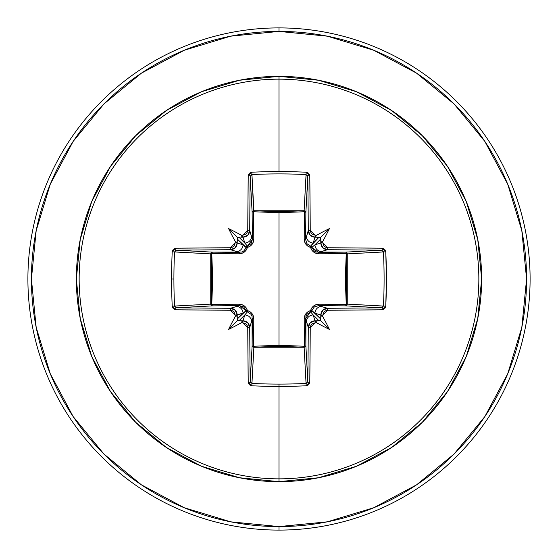 <?xml version="1.0" encoding="UTF-8"?>
<svg xmlns="http://www.w3.org/2000/svg" width="558" height="558" viewBox="0 0 558 558"><rect width="100%" height="100%" fill="white"/><g stroke="black" fill="none" stroke-linecap="round" stroke-linejoin="round"><path stroke-width="0.84" d="M250.193 381.7L252.125 345.681A1.758 1.576 -176.9 0 0 253.883 347.257L251.944 383.451L250.193 381.7A1.758 0.725 179.3 0 1 248.219 382.418A1.758 0.725 -0.7 0 0 250.193 381.7L250.193 381.7A248.122 6.494 -90 0 1 249.733 327.469L247.759 327.811L249.733 327.469C249.321 323.452 247.089 321.227 243.044 320.794L242.793 322.852L243.044 320.794L247.759 322.775L249.733 327.469L251.484 321.631L249.733 327.469A248.122 6.494 90 0 0 250.193 381.7L252.125 345.681L252.362 318.444L251.484 321.631A6.696 6.668 -163.3 0 0 244.788 314.963L239.103 320.648L237.973 320.027L237.352 318.897L243.037 313.212L237.206 314.956A248.352 21.643 90 0 0 237.227 316.909L237.352 318.897L246.162 310.597A1.758 1.744 -135 0 0 247.403 311.838L244.788 314.963L243.044 320.794A248.352 21.643 180 0 1 241.091 320.773A248.352 21.643 0 0 0 243.044 320.794L244.788 314.963L239.103 320.648L241.76 320.864L242.493 321.387L241.216 322.831A250.103 21.797 0 0 0 242.793 322.852L247.759 327.811A249.872 6.543 90 0 0 248.219 382.418L251.749 385.773A251.086 110.066 -0 0 0 279 386.422L279 384.092A249.328 109.298 180 0 1 251.944 383.451L251.749 385.773L249.273 384.727L248.219 382.418L247.759 327.811L247.375 325.935L246.294 324.331L244.683 323.249L242.793 322.852A250.103 21.797 180 0 1 241.216 322.831A187.07 132.19 138 0 1 228.606 329.394A187.07 132.19 -48 0 1 235.169 316.784A250.103 21.797 -90 0 1 235.148 315.207L234.751 313.317L233.669 311.706L232.065 310.625L230.189 310.241L175.582 309.781L173.273 308.727L172.227 306.251A251.086 110.066 -90 0 1 171.578 279L173.908 279A249.328 109.298 -90 0 1 174.549 251.944L172.227 251.749A251.086 110.066 90 0 0 171.578 279A251.086 110.066 -90 0 1 172.227 251.749L173.273 249.273L175.582 248.219L230.189 247.759L232.065 247.375L233.669 246.294L234.751 244.683L235.148 242.793A250.103 21.797 -90 0 1 235.169 241.216A187.07 132.19 -132 0 1 228.606 228.606A187.07 132.19 42 0 1 241.216 235.169A250.103 21.797 -0 0 1 242.793 235.148L244.683 234.751L246.294 233.669L247.375 232.065L247.759 230.189L248.219 175.582L249.273 173.273L251.749 172.227A251.086 110.066 -0 0 1 279 171.578A251.086 110.066 -0 0 1 306.251 172.227L308.727 173.273L309.781 175.582L310.241 230.189L310.625 232.065L311.706 233.669L313.317 234.751L315.207 235.148A250.103 21.797 0 0 1 316.784 235.169A187.07 132.19 -42 0 1 329.394 228.606A187.07 132.19 132 0 1 322.831 241.216A250.103 21.797 90 0 1 322.852 242.793L323.249 244.683L324.331 246.294L325.935 247.375L327.811 247.759L382.418 248.219L384.727 249.273L385.773 251.749L386.422 279L385.773 306.251L384.727 308.727L382.418 309.781L327.811 310.241L325.935 310.625L324.331 311.706L323.249 313.317L322.852 315.207A250.103 21.797 90 0 1 322.831 316.784A187.07 132.19 48 0 1 329.394 329.394A187.07 132.19 -138 0 1 316.784 322.831A250.103 21.797 180 0 1 315.207 322.852L313.317 323.249L311.706 324.331L310.625 325.935L310.241 327.811L309.781 382.418L308.727 384.727L306.251 385.773A251.086 110.066 180 0 1 279 386.422L279 478.848A199.848 199.848 0 0 0 478.848 279A199.848 199.848 0 0 0 279 79.152L279 171.578L279 79.152A199.848 199.848 0 0 0 79.152 279A199.848 199.848 0 0 0 279 478.848L279 481.652A202.652 202.652 0 0 1 76.348 279A202.652 202.652 0 0 1 279 76.348L279 79.152L279 76.348L239.466 80.247L201.452 91.777L166.417 110.505L135.706 135.706L110.505 166.417L91.777 201.452L80.247 239.466L76.348 279L80.247 318.534L91.777 356.548L110.505 391.583L135.706 422.294L166.417 447.495L201.452 466.223L239.466 477.753L279 481.652L318.534 477.753L356.548 466.223L391.583 447.495L422.294 422.294L447.495 391.583L466.223 356.548L477.753 318.534L481.652 279L477.753 239.466L466.223 201.452L447.495 166.417L422.294 135.706L391.583 110.505L356.548 91.777L318.534 80.247L279 76.348A202.652 202.652 0 0 1 481.652 279A202.652 202.652 0 0 1 279 481.652L279 478.848A199.848 199.848 0 0 0 478.848 279A199.848 199.848 0 0 0 279 79.152A199.848 199.848 0 0 0 79.152 279A199.848 199.848 0 0 0 279 478.848L279 386.422A251.086 110.066 180 0 1 251.749 385.773L251.944 383.451A249.328 109.298 -0 0 0 279 384.092A249.328 109.298 -0 0 0 306.056 383.451L304.117 347.257L279 346.274L253.883 347.257L251.916 383.444M250.716 175.121L251.944 174.549A249.328 109.298 -0 0 1 306.056 174.549L307.807 176.3L305.875 212.319L304.326 211.761L304.263 210.75L305.4 211.259L305.875 212.319L305.638 239.556L308.267 230.531A248.122 6.494 -90 0 0 307.807 176.3L305.875 212.319A1.758 1.576 3.1 0 0 304.117 210.743L306.056 174.549A249.328 109.298 180 0 0 251.944 174.549L253.674 211.761L253.883 210.743L279 211.726L304.117 210.743L306.084 174.556M307.284 382.879L306.056 383.451L304.117 347.257L253.883 347.257L253.674 346.239L253.883 347.257L252.648 346.79L252.125 345.681A1.758 0.565 -179.5 0 0 253.674 346.239L279 345.29L304.326 346.239L304.201 318.953C304.361 314.768 306.488 311.978 310.576 310.576C311.964 306.495 314.761 304.368 318.953 304.201L346.239 304.326L346.239 253.674L345.29 278.951L346.239 304.326L347.25 304.263L346.741 305.4L345.681 305.875L346.239 304.326L318.953 304.201L316.212 304.626L313.701 305.91L311.727 307.974L310.576 310.576L307.974 311.727L305.903 313.708L304.619 316.219L304.201 318.953L304.326 346.239L279 345.29L279 212.71L279 345.29L253.674 346.239L253.799 318.953L253.374 316.212L252.09 313.701L250.026 311.727L247.424 310.576L246.273 307.974L244.292 305.903L241.781 304.619L239.047 304.201L211.761 304.326L212.71 279.049L211.761 253.674L239.047 253.799L241.788 253.374L244.299 252.09L246.273 250.026L247.424 247.424L250.026 246.273L252.097 244.292L253.381 241.781L253.799 239.047L253.674 211.761L279 212.71L304.326 211.761L304.201 239.047L304.626 241.788L305.91 244.299L307.974 246.273L310.576 247.424L311.727 250.026L313.708 252.097L316.219 253.381L318.953 253.799L347.25 253.737L346.274 279L347.257 304.117L383.451 306.056A249.328 109.298 -90 0 0 383.451 251.944L347.257 253.883A1.758 1.576 86.9 0 0 345.681 252.125L381.7 250.193A248.122 6.494 180 0 0 327.469 249.733L318.444 252.362L345.681 252.125L381.7 250.193L383.451 251.944L347.257 253.883L347.257 304.117L383.444 306.084M141.446 73.14L103.934 103.934L141.446 73.14L184.252 50.262L230.698 36.172L279 31.415A247.585 247.585 0 0 1 526.585 279A247.585 247.585 0 0 1 279 526.585L279 530.1A251.1 251.1 0 0 0 530.1 279A251.1 251.1 0 0 0 279 27.9L279 31.415L279 27.9A251.1 251.1 0 0 1 530.1 279A251.1 251.1 0 0 1 279 530.1A251.1 251.1 0 0 1 27.9 279A251.1 251.1 0 0 1 279 27.9A251.1 251.1 0 0 0 27.9 279A251.1 251.1 0 0 0 279 530.1L279 526.585A247.585 247.585 0 0 1 31.415 279A247.585 247.585 0 0 1 279 31.415L327.302 36.172L373.748 50.262L416.554 73.14L454.066 103.934L484.86 141.446L454.066 103.934M73.189 141.383L103.934 103.934M73.14 416.554L103.934 454.066L73.14 416.554L50.262 373.748L36.172 327.302L31.415 279L36.172 230.698L50.262 184.252L73.14 141.446M141.383 484.811L103.934 454.066M416.554 484.86L454.066 454.066L416.554 484.86L373.748 507.738L327.302 521.828L279 526.585L230.698 521.828L184.252 507.738L141.446 484.86M484.811 416.617L454.066 454.066M484.86 141.446L507.738 184.252L521.828 230.698L526.585 279L521.828 327.302L507.738 373.748L484.86 416.554M247.633 311.901L239.556 305.638L236.369 306.516A6.696 6.668 73.3 0 1 243.037 313.212L246.162 310.597L243.679 306.907L239.556 305.638L212.319 305.875L176.3 307.807A248.122 6.494 0 0 0 230.531 308.267L239.556 305.638L212.319 305.875L176.3 307.807A1.758 0.725 90.7 0 0 175.582 309.781A249.872 6.543 0 0 0 230.189 310.241L235.148 315.207L243.037 313.212A6.696 6.668 -106.7 0 0 236.369 306.516L230.531 308.267L235.218 310.234L237.206 314.956C236.773 310.904 234.548 308.672 230.531 308.267L230.189 310.241L230.531 308.267A248.122 6.494 180 0 1 176.3 307.807L174.549 306.056L210.743 304.117L211.726 279L210.743 253.883L174.549 251.944A249.328 109.298 90 0 0 173.908 279A249.328 109.298 90 0 0 174.549 306.056L210.743 304.117A1.758 1.576 -93.1 0 0 212.319 305.875A1.758 0.565 89.5 0 1 211.761 304.326L239.047 304.201C243.232 304.361 246.022 306.488 247.424 310.576C251.505 311.964 253.632 314.761 253.799 318.953L253.674 346.239A1.758 0.565 0.5 0 1 252.125 345.681L252.07 316.323L251.1 314.335L247.403 311.838L244.788 314.963A6.696 6.668 16.7 0 1 251.484 321.631L252.362 318.444A1.758 0.516 -179.5 0 0 253.799 318.953A1.758 0.516 0.5 0 1 252.362 318.444L252.362 318.367M311.901 310.367L310.576 310.576L311.838 310.597L314.963 313.212A6.696 6.668 -73.3 0 1 321.631 306.516A6.696 6.668 106.7 0 0 314.963 313.212L320.794 314.956L322.775 310.241L327.469 308.267L318.444 305.638L327.469 308.267A248.122 6.494 -0 0 0 381.7 307.807L345.681 305.875L318.444 305.638L314.335 306.9L311.838 310.597A1.758 1.744 -45 0 1 310.597 311.838L310.576 310.576L310.597 311.838L305.638 318.444A1.758 0.516 -0.5 0 1 304.201 318.953A1.758 0.516 179.5 0 0 305.638 318.444L306.516 321.631A6.696 6.668 -16.7 0 1 313.212 314.963L310.597 311.838L306.907 314.321L305.937 316.316L305.875 345.681A1.758 0.565 -0.5 0 1 304.326 346.239A1.758 0.565 179.5 0 0 305.875 345.681L305.352 346.79L304.117 347.257L304.326 346.239L304.117 347.257A1.758 1.576 176.9 0 0 305.875 345.681L307.807 381.7A248.122 6.494 -90 0 0 308.267 327.469L305.638 318.444L305.875 345.681L307.807 381.7L306.056 383.451A249.328 109.298 180 0 1 279 384.092L279 386.422A251.086 110.066 -0 0 0 306.251 385.773L306.056 383.451L306.251 385.773L309.781 382.418A1.758 0.725 -179.3 0 1 307.807 381.7A1.758 0.725 0.7 0 0 309.781 382.418A249.872 6.543 -90 0 0 310.241 327.811L308.267 327.469L310.234 322.782L314.956 320.794A248.352 21.643 -0 0 0 316.909 320.773L318.897 320.648L313.212 314.963L314.956 320.794L313.212 314.963L310.597 311.838A1.758 1.744 135 0 0 311.838 310.597L320.648 318.897L320.773 316.909A248.352 21.643 -90 0 0 320.794 314.956L314.963 313.212L320.648 318.897L320.027 320.027L318.897 320.648L313.212 314.963A6.696 6.668 163.3 0 0 306.516 321.631L308.267 327.469A248.122 6.494 90 0 1 307.807 381.7M382.879 250.716L383.451 251.944A249.328 109.298 90 0 1 383.451 306.056L385.773 306.251L383.451 306.056L381.7 307.807A1.758 0.725 89.3 0 1 382.418 309.781A1.758 0.725 -90.7 0 0 381.7 307.807L381.7 307.807A248.122 6.494 180 0 1 327.469 308.267L327.811 310.241L327.469 308.267C323.452 308.679 321.227 310.911 320.794 314.956L322.852 315.207L320.794 314.956A248.352 21.643 90 0 1 320.773 316.909L321.387 315.507L322.831 316.784A250.103 21.797 -90 0 0 322.852 315.207L327.811 310.241A249.872 6.543 -0 0 0 382.418 309.781L385.773 306.251A251.086 110.066 -90 0 0 385.773 251.749L382.418 248.219A249.872 6.543 180 0 0 327.811 247.759L322.852 242.793L320.794 243.044A248.352 21.643 -90 0 0 320.773 241.091L320.648 239.103L314.963 244.788L320.794 243.044L314.963 244.788L311.838 247.403A1.758 1.744 45 0 0 310.597 246.162L318.897 237.352L316.909 237.227A248.352 21.643 180 0 0 314.956 237.206L313.212 243.037L318.897 237.352L320.027 237.973L320.648 239.103L314.963 244.788A6.696 6.668 73.3 0 0 321.631 251.484L327.469 249.733L322.782 247.766L320.794 243.044L322.852 242.793A250.103 21.797 -90 0 0 322.831 241.216L321.38 242.493L320.773 241.091A248.352 21.643 90 0 1 320.794 243.044C321.227 247.096 323.452 249.328 327.469 249.733A248.122 6.494 0 0 1 381.7 250.193A1.758 0.725 -89.3 0 0 382.418 248.219A1.758 0.725 90.7 0 1 381.7 250.193M246.099 247.633L243.037 244.788A6.696 6.668 106.7 0 1 236.369 251.484A6.696 6.668 -73.3 0 0 243.037 244.788L237.206 243.044L235.225 247.759L230.531 249.733L239.556 252.362L230.531 249.733A248.122 6.494 180 0 0 176.3 250.193L212.319 252.125L241.677 252.07L243.665 251.1L252.362 239.556L251.484 236.369A6.696 6.668 163.3 0 1 244.788 243.037L247.403 246.162L251.093 243.679L252.362 239.556L252.125 212.319L250.193 176.3A248.122 6.494 90 0 0 249.733 230.531L252.362 239.556L252.125 212.319L250.193 176.3A1.758 0.725 -179.3 0 0 248.219 175.582A249.872 6.543 90 0 0 247.759 230.189L242.793 235.148A250.103 21.797 180 0 0 241.216 235.169L242.493 236.62L239.103 237.352L244.788 243.037L243.044 237.206A248.352 21.643 180 0 0 241.091 237.227A248.352 21.643 -0 0 1 243.044 237.206L244.788 243.037L247.403 246.162A1.758 1.744 -45 0 0 246.162 247.403L237.352 239.103L237.227 241.091A248.352 21.643 90 0 0 237.206 243.044L243.037 244.788L237.352 239.103L237.973 237.973L239.103 237.352L244.788 243.037A6.696 6.668 -16.7 0 0 251.484 236.369L249.733 230.531L247.766 235.218L243.044 237.206L242.793 235.148L243.044 237.206C247.096 236.773 249.328 234.548 249.733 230.531L247.759 230.189L249.733 230.531A248.122 6.494 -90 0 1 250.193 176.3L251.944 174.549L253.883 210.743A1.758 1.576 -3.1 0 0 252.125 212.319A1.758 0.565 179.5 0 1 253.674 211.761L253.799 239.047C253.639 243.232 251.512 246.022 247.424 247.424C246.036 251.505 243.239 253.632 239.047 253.799L211.761 253.674L211.761 304.326L212.319 305.875L211.21 305.352L210.743 304.117L211.761 304.326L210.743 304.117L210.743 253.883L174.556 251.916M176.3 250.193A248.122 6.494 -0 0 1 230.531 249.733L230.189 247.759A249.872 6.543 180 0 0 175.582 248.219A1.758 0.725 89.3 0 0 176.3 250.193A1.758 0.725 -90.7 0 1 175.582 248.219L172.227 251.749L174.549 251.944L176.3 250.193L212.319 252.125A1.758 1.576 -86.9 0 0 210.743 253.883L211.761 253.674L210.743 253.883L211.21 252.648L212.319 252.125L211.761 253.674A1.758 0.565 90.5 0 1 212.319 252.125L239.556 252.362A1.758 0.516 -89.5 0 0 239.047 253.799A1.758 0.516 90.5 0 1 239.556 252.362L239.633 252.362M175.121 250.716L175.512 250.416M175.121 307.284L174.549 306.056L172.227 306.251L175.582 309.781A1.758 0.725 -89.3 0 1 176.3 307.807M250.716 382.879L250.416 382.488M381.7 307.807L345.681 305.875A1.758 1.576 93.1 0 0 347.257 304.117A1.758 1.576 -86.9 0 1 347.25 304.263L346.239 304.326A1.758 0.565 -89.5 0 1 345.681 305.875L318.367 305.638M382.879 307.284L382.488 307.584M307.284 175.121L307.584 175.512M313.212 243.037L314.956 237.206L310.241 235.225L308.267 230.531L306.516 236.369A6.696 6.668 16.7 0 0 313.212 243.037A6.696 6.668 -163.3 0 1 306.516 236.369L305.638 239.556L306.9 243.665L310.597 246.162L313.212 243.037M318.444 252.362L321.631 251.484A6.696 6.668 -106.7 0 1 314.963 244.788L311.838 247.403L314.321 251.093L316.316 252.063L345.681 252.125L346.741 252.6L347.25 253.737L346.239 253.674A1.758 0.565 89.5 0 0 345.681 252.125A1.758 0.565 -90.5 0 1 346.239 253.674L318.953 253.799A1.758 0.516 89.5 0 0 318.444 252.362A1.758 0.516 -90.5 0 1 318.953 253.799C314.768 253.639 311.978 251.512 310.576 247.424L311.838 247.403L318.444 252.362M247.403 311.838L247.424 310.576L247.403 311.838M246.162 310.597L247.424 310.576L246.162 310.597M239.556 305.638A1.758 0.516 89.5 0 1 239.047 304.201A1.758 0.516 -90.5 0 0 239.556 305.638M318.953 304.201A1.758 0.516 -89.5 0 1 318.444 305.638A1.758 0.516 90.5 0 0 318.953 304.201M346.239 304.326L347.257 304.117L346.239 304.326M246.162 247.403L247.424 247.424L246.162 247.403M247.403 246.162L247.424 247.424L247.403 246.162M252.362 239.556A1.758 0.516 179.5 0 1 253.799 239.047A1.758 0.516 -0.5 0 0 252.362 239.556M310.367 246.099L310.576 247.424L310.597 246.162A1.758 1.744 -135 0 1 311.838 247.403L310.576 247.424C306.495 246.036 304.368 243.239 304.201 239.047A1.758 0.516 -179.5 0 1 305.638 239.556L305.638 239.633M253.674 211.761A1.758 0.565 -0.5 0 0 252.125 212.319L252.6 211.259L253.737 210.75L253.674 211.761L253.883 210.743L304.117 210.743L304.326 211.761A1.758 0.565 -179.5 0 1 305.875 212.319L305.638 239.556A1.758 0.516 0.5 0 0 304.201 239.047L304.326 211.761L279 212.71L253.674 211.761M304.326 211.761L304.117 210.743A1.758 1.576 -176.9 0 1 304.263 210.75L304.326 211.761M235.169 316.784L236.62 315.507L237.227 316.909A248.352 21.643 -90 0 1 237.206 314.956L235.148 315.207A250.103 21.797 90 0 0 235.169 316.784L236.62 315.507L237.973 320.027L228.606 329.394A187.07 132.19 -48 0 1 235.169 316.784M173.908 279L171.578 279A251.086 110.066 90 0 0 172.227 306.251L174.549 306.056A249.328 109.298 -90 0 1 173.908 279M230.531 249.733C234.548 249.321 236.773 247.089 237.206 243.044L235.148 242.793L230.189 247.759L230.531 249.733M237.227 241.091L236.613 242.493L235.169 241.216A250.103 21.797 90 0 0 235.148 242.793L237.206 243.044A248.352 21.643 -90 0 1 237.227 241.091L236.613 242.493L235.169 241.216A187.07 132.19 -132 0 1 228.606 228.606L237.973 237.973L237.227 241.091M314.956 320.794C310.904 321.227 308.672 323.452 308.267 327.469L310.241 327.811L315.207 322.852L314.956 320.794L315.207 322.852A250.103 21.797 -0 0 0 316.784 322.831L315.507 321.38L316.909 320.773A248.352 21.643 180 0 1 314.956 320.794M307.807 176.3A248.122 6.494 90 0 1 308.267 230.531L310.241 230.189A249.872 6.543 -90 0 0 309.781 175.582A1.758 0.725 179.3 0 0 307.807 176.3A1.758 0.725 -0.7 0 1 309.781 175.582L306.251 172.227L306.056 174.549L306.251 172.227A251.086 110.066 180 0 0 279 171.578A251.086 110.066 180 0 0 251.749 172.227L251.944 174.549L251.749 172.227L248.219 175.582A1.758 0.725 0.7 0 1 250.193 176.3M308.267 230.531C308.679 234.548 310.911 236.773 314.956 237.206L315.207 235.148L310.241 230.189L308.267 230.531M316.909 237.227L315.507 236.613L316.784 235.169A250.103 21.797 180 0 0 315.207 235.148L314.956 237.206A248.352 21.643 0 0 1 316.909 237.227L315.507 236.613L316.784 235.169A187.07 132.19 -42 0 1 329.394 228.606L320.027 237.973L316.909 237.227M385.773 251.749L383.451 251.944L385.773 251.749M327.811 247.759L327.469 249.733L327.811 247.759M237.973 320.027L242.493 321.387L241.216 322.831A187.07 132.19 138 0 1 228.606 329.394L237.973 320.027M318.897 320.648L320.027 320.027L329.394 329.394A187.07 132.19 -138 0 1 316.784 322.831L315.507 321.38L318.897 320.648M320.027 320.027L321.387 315.507L322.831 316.784A187.07 132.19 48 0 1 329.394 329.394L320.027 320.027M320.648 239.103L320.027 237.973L329.394 228.606A187.07 132.19 132 0 1 322.831 241.216L321.38 242.493L320.648 239.103M239.103 237.352L237.973 237.973L228.606 228.606A187.07 132.19 42 0 1 241.216 235.169L242.493 236.62L239.103 237.352"/></g></svg>
